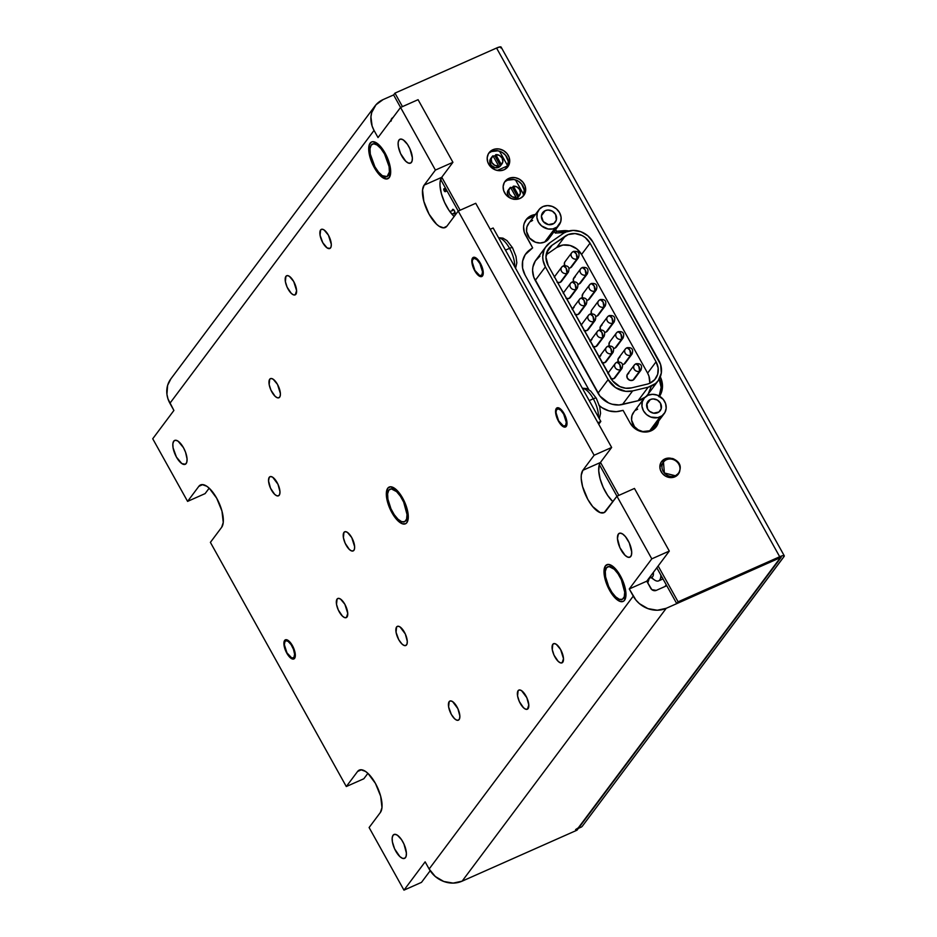 <?xml version="1.0" encoding="UTF-8"?>
<svg xmlns="http://www.w3.org/2000/svg" width="937" height="937" viewBox="0 0 937 937"><rect width="100%" height="100%" fill="white"/><g stroke="black" fill="none" stroke-linecap="round" stroke-linejoin="round"><path stroke-width="1.41" d="M347.03 617.003A10.459 4.205 66.1 0 1 346.292 617.612A10.459 4.205 66.1 0 1 338.69 610.807A10.459 4.205 66.1 0 1 337.062 599.094L338.515 598.333L340.506 599.059L344.863 604.283L347.756 613.407L346.385 617.565L344.617 617.588L342.473 616.159L338.304 609.999L336.524 604.377L337.062 599.094A10.459 4.205 66.1 0 1 337.8 598.485A10.459 4.205 66.1 0 1 345.39 605.302A10.459 4.205 66.1 0 1 347.03 617.003M279.238 495.204A10.459 4.205 66.1 0 1 278.488 495.814A10.459 4.205 66.1 0 1 270.898 488.997A10.459 4.205 66.1 0 1 269.259 477.296L270.723 476.535L272.714 477.249L277.984 484.3L279.952 491.597L279.683 494.303L278.582 495.767L276.825 495.79L274.67 494.349L270.512 488.189L268.532 480.892L269.259 477.296A10.459 4.205 66.1 0 1 270.008 476.687A10.459 4.205 66.1 0 1 277.598 483.492A10.459 4.205 66.1 0 1 279.238 495.204M406.553 644.89A10.459 4.205 66.1 0 1 405.815 645.499A10.459 4.205 66.1 0 1 398.225 638.683A10.459 4.205 66.1 0 1 396.585 626.982L398.038 626.221L400.04 626.935L405.311 633.986L407.279 641.295L407.009 643.988L405.908 645.452L404.152 645.476L401.996 644.035L398.752 639.702L396.058 632.264L396.585 626.982A10.459 4.205 66.1 0 1 397.323 626.373A10.459 4.205 66.1 0 1 404.925 633.178A10.459 4.205 66.1 0 1 406.553 644.89M353.917 550.312A10.459 4.205 66.1 0 1 353.179 550.921A10.459 4.205 66.1 0 1 345.577 544.116A10.459 4.205 66.1 0 1 343.949 532.403L345.402 531.642L347.393 532.368L351.75 537.592L354.643 546.716L354.373 549.41L353.272 550.874L351.516 550.897L349.36 549.469L345.191 543.308L343.41 537.686L343.949 532.403A10.459 4.205 66.1 0 1 344.687 531.794A10.459 4.205 66.1 0 1 352.277 538.611A10.459 4.205 66.1 0 1 353.917 550.312M562.774 662.236A10.459 4.205 66.1 0 1 562.036 662.846A10.459 4.205 66.1 0 1 554.435 656.029A10.459 4.205 66.1 0 1 552.807 644.316L554.259 643.567L556.25 644.281L560.607 649.517L563.5 658.629L562.13 662.799L560.373 662.81L558.218 661.381L554.048 655.221L552.268 649.61L552.807 644.316A10.459 4.205 66.1 0 1 553.544 643.707A10.459 4.205 66.1 0 1 561.134 650.524A10.459 4.205 66.1 0 1 562.774 662.236M528.081 708.618A10.459 4.205 66.1 0 1 527.332 709.227A10.459 4.205 66.1 0 1 519.742 702.41A10.459 4.205 66.1 0 1 518.102 690.698L519.567 689.948L521.558 690.663L526.828 697.714L528.796 705.011L527.437 709.18L525.669 709.192L523.525 707.763L519.356 701.602L517.575 695.992L518.102 690.698A10.459 4.205 66.1 0 1 518.852 690.089A10.459 4.205 66.1 0 1 526.442 696.905A10.459 4.205 66.1 0 1 528.081 708.618M295.881 294.265A10.459 4.205 66.1 0 1 295.132 294.862A10.459 4.205 66.1 0 1 287.542 288.057A10.459 4.205 66.1 0 1 285.914 276.345L287.366 275.583L289.357 276.31L293.714 281.533L296.607 290.657L295.237 294.827L293.468 294.839L291.325 293.41L287.155 287.249L285.375 281.627L285.914 276.345A10.459 4.205 66.1 0 1 286.652 275.736A10.459 4.205 66.1 0 1 294.241 282.552A10.459 4.205 66.1 0 1 295.881 294.265M330.574 247.872A10.459 4.205 66.1 0 1 329.836 248.481A10.459 4.205 66.1 0 1 322.234 241.676A10.459 4.205 66.1 0 1 320.606 229.963L322.059 229.202L324.05 229.928L328.407 235.152L331.3 244.276L331.03 246.97L329.929 248.434L327.118 247.918L322.773 242.683L320.067 235.246L320.606 229.963A10.459 4.205 66.1 0 1 321.344 229.354A10.459 4.205 66.1 0 1 328.934 236.171A10.459 4.205 66.1 0 1 330.574 247.872M459.118 719.569A10.459 4.205 66.1 0 1 458.38 720.178A10.459 4.205 66.1 0 1 450.791 713.362A10.459 4.205 66.1 0 1 449.151 701.661L450.615 700.899L452.606 701.614L457.877 708.665L459.844 715.973L459.575 718.667L458.474 720.131L456.717 720.155L454.562 718.714L451.318 714.381L448.624 706.943L449.151 701.661A10.459 4.205 66.1 0 1 449.889 701.052A10.459 4.205 66.1 0 1 457.49 707.857A10.459 4.205 66.1 0 1 459.118 719.569M279.671 397.147A10.459 4.205 66.1 0 1 278.933 397.757A10.459 4.205 66.1 0 1 271.332 390.952A10.459 4.205 66.1 0 1 269.704 379.239L271.156 378.478L273.147 379.204L277.504 384.428L280.397 393.552L280.128 396.246L279.027 397.71L277.258 397.733L275.115 396.304L270.945 390.143L269.165 384.521L269.704 379.239A10.459 4.205 66.1 0 1 270.442 378.63A10.459 4.205 66.1 0 1 278.031 385.447A10.459 4.205 66.1 0 1 279.671 397.147M294.593 658.36A10.459 4.205 66.1 0 1 293.855 658.957A10.459 4.205 66.1 0 1 286.265 652.152A10.459 4.205 66.1 0 1 284.625 640.439L286.09 639.678L288.081 640.404L293.351 647.455L295.319 654.752L293.949 658.922L292.192 658.934L290.037 657.505L286.792 653.159L284.098 645.722L284.625 640.439A10.459 4.205 66.1 0 1 285.363 639.83A10.459 4.205 66.1 0 1 292.965 646.647A10.459 4.205 66.1 0 1 294.593 658.36M566.276 426.382A10.459 4.205 66.1 0 1 565.538 426.979A10.459 4.205 66.1 0 1 557.937 420.174A10.459 4.205 66.1 0 1 556.309 408.462L557.761 407.7L559.752 408.427L564.109 413.65L567.002 422.774L565.632 426.944L563.875 426.956L561.72 425.527L557.55 419.366L555.77 413.744L556.309 408.462A10.459 4.205 66.1 0 1 557.046 407.853A10.459 4.205 66.1 0 1 564.636 414.669A10.459 4.205 66.1 0 1 566.276 426.382M482.532 275.911A10.459 4.205 66.1 0 1 481.782 276.52A10.459 4.205 66.1 0 1 474.192 269.715A10.459 4.205 66.1 0 1 472.564 258.003L474.017 257.242L476.008 257.968L480.365 263.192L483.258 272.316L481.887 276.474L480.119 276.497L477.975 275.068L473.806 268.907L472.025 263.285L472.564 258.003A10.459 4.205 66.1 0 1 473.302 257.394A10.459 4.205 66.1 0 1 480.892 264.211A10.459 4.205 66.1 0 1 482.532 275.911M630.8 556.426A13.059 5.247 66.1 0 1 629.875 557.187A13.059 5.247 66.1 0 1 620.399 548.684A13.059 5.247 66.1 0 1 618.361 534.067L620.177 533.118L622.66 534.02L625.447 536.632L629.242 542.816L631.702 551.928L631.362 555.29L629.992 557.128L627.802 557.152L625.108 555.36L619.919 547.677L617.448 538.564L618.361 534.067A13.059 5.247 66.1 0 1 619.275 533.305A13.059 5.247 66.1 0 1 628.762 541.809A13.059 5.247 66.1 0 1 630.8 556.426M411.46 162.359A13.059 5.247 66.1 0 1 410.535 163.12A13.059 5.247 66.1 0 1 401.059 154.617A13.059 5.247 66.1 0 1 399.021 140L400.837 139.051L403.332 139.953L407.478 144.392L409.902 148.749L412.374 157.861L412.034 161.223L410.664 163.061L408.462 163.085L405.78 161.293L400.579 153.609L398.354 146.594L398.155 142.647L399.021 140A13.059 5.247 66.1 0 1 399.947 139.238A13.059 5.247 66.1 0 1 409.422 147.741A13.059 5.247 66.1 0 1 411.46 162.359M405.498 857.613A13.059 5.247 66.1 0 1 404.573 858.362A13.059 5.247 66.1 0 1 395.098 849.871A13.059 5.247 66.1 0 1 393.06 835.254L394.875 834.305L397.37 835.207L401.516 839.646L403.941 844.003L406.4 853.115L406.072 856.477L404.69 858.315L402.5 858.339L399.818 856.547L394.618 848.863L392.392 841.848L392.181 837.901L393.06 835.254A13.059 5.247 66.1 0 1 393.985 834.492A13.059 5.247 66.1 0 1 403.46 842.995A13.059 5.247 66.1 0 1 405.498 857.613M186.17 463.546A13.059 5.247 66.1 0 1 185.245 464.307A13.059 5.247 66.1 0 1 175.769 455.804A13.059 5.247 66.1 0 1 173.72 441.186L175.547 440.238L178.03 441.14L183.465 447.663L185.573 452.302L187.072 459.048L186.732 462.409L185.362 464.248L181.86 463.592L176.425 457.069L173.064 447.781L172.853 443.833L173.72 441.186A13.059 5.247 66.1 0 1 174.645 440.425A13.059 5.247 66.1 0 1 184.12 448.928A13.059 5.247 66.1 0 1 186.17 463.546M405.803 520.691A17.826 7.168 66.1 0 1 404.538 521.733A17.826 7.168 66.1 0 1 391.596 510.126A17.826 7.168 66.1 0 1 388.808 490.168L391.291 488.88L396.574 491.62L400.357 496.165L403.671 502.115L407.033 514.554L406.576 519.145L404.702 521.651L401.704 521.686L398.038 519.25L394.254 514.706L390.94 508.744L387.906 499.175L387.625 493.787L388.808 490.168A17.826 7.168 66.1 0 1 390.073 489.137A17.826 7.168 66.1 0 1 403.015 500.745A17.826 7.168 66.1 0 1 405.803 520.691M623.48 598.333A17.826 7.168 66.1 0 1 622.215 599.364A17.826 7.168 66.1 0 1 609.273 587.757A17.826 7.168 66.1 0 1 606.485 567.81L608.968 566.51L614.25 569.251L618.033 573.795L621.348 579.757L624.71 592.196L624.253 596.787L622.379 599.282L619.38 599.317L615.714 596.881L611.931 592.336L608.617 586.386L605.583 576.817L605.29 571.429L606.485 567.81A17.826 7.168 66.1 0 1 607.75 566.768A17.826 7.168 66.1 0 1 620.692 578.375A17.826 7.168 66.1 0 1 623.48 598.333M388.187 175.606A17.826 7.168 66.1 0 1 386.922 176.636A17.826 7.168 66.1 0 1 373.98 165.029A17.826 7.168 66.1 0 1 371.204 145.083L373.687 143.783L377.084 145.012L380.879 148.573L384.498 153.926L389.089 166.599L389.382 171.986L387.086 176.566L382.308 175.676L378.513 172.115L374.894 166.763L370.291 154.09L370.01 148.702L371.204 145.083A17.826 7.168 66.1 0 1 372.457 144.04A17.826 7.168 66.1 0 1 385.4 155.659A17.826 7.168 66.1 0 1 388.187 175.606M611.65 447.464L594.128 455.241L458.216 211.059L475.738 203.294L611.65 447.464L600.383 462.527L599.34 464.6L598.72 470.772L600.09 478.795L603.241 487.474L607.691 495.462L612.868 501.67A23.94 9.616 -113.9 0 1 600.758 481.044A23.94 9.616 -113.9 0 1 600.383 462.527L582.861 470.304L594.128 455.241L458.216 211.059L446.961 226.122L443.623 227.855L439.055 226.215L436.525 224.177L429.111 214.245L423.852 201.408L422.552 190L424.145 185.139L435.412 170.077L400.556 107.462L378.021 137.575L374.039 130.419A25.112 22.441 -143.2 0 1 374.952 106.045A25.112 22.441 -143.2 0 1 383.092 99.591L393.61 94.93L394.957 93.126L402.465 106.619L394.957 93.126L393.61 94.93L383.092 99.591L375.96 104.803L371.731 112.487L370.935 116.902L372.106 126.038L374.039 130.419L169.913 403.285L374.039 130.419L378.021 137.575L400.556 107.462L418.078 99.685L452.922 162.312L441.667 177.362L440.062 182.223L440.003 185.608L441.374 193.643L444.525 202.31L448.975 210.31L454.152 216.506A23.94 9.616 -113.9 0 1 442.041 195.892A23.94 9.616 -113.9 0 1 441.667 177.362L424.145 185.139L435.412 170.077L393.61 94.93L400.579 107.45L418.078 99.685L452.922 162.312L435.412 170.077L452.922 162.312L441.667 177.362L424.145 185.139A23.94 9.616 66.1 0 0 427.881 211.926A23.94 9.616 66.1 0 0 445.262 227.515L445.274 227.504A23.94 9.616 66.1 0 0 446.961 226.122L458.216 211.059L475.738 203.294L611.65 447.464L600.383 462.527L582.861 470.304L594.128 455.241L611.65 447.464M603.978 512.68A23.94 9.616 66.1 0 0 605.677 511.286L616.944 496.223L634.454 488.446L669.311 551.073L651.789 558.85L616.944 496.223L634.454 488.446L669.311 551.073L646.776 581.186L651.801 589.607L656.263 590.38A4.181 3.736 -143.2 0 1 650.77 588.354L646.776 581.186L629.266 588.963L651.789 558.85L616.944 496.223L604.201 512.574L600.172 512.621L592.676 506.589L587.827 499.409L582.58 486.572L581.209 478.538L581.268 475.153L582.861 470.304A23.94 9.616 66.1 0 0 586.609 497.09A23.94 9.616 66.1 0 0 603.978 512.68L604.002 512.668M363.814 778.776L346.303 786.541L210.392 542.371L346.303 786.541L357.571 771.491L360.897 769.745L365.465 771.397L367.995 773.435L375.421 783.367L380.668 796.204L381.98 807.612L380.375 812.473L369.108 827.535L403.964 890.15L425.14 861.841L429.134 869.009A25.112 22.441 36.8 0 0 462.117 881.167L577.028 830.17L781.153 557.304L577.028 830.17L462.117 881.167L666.23 608.3L462.117 881.167L453.157 883.099L443.751 881.471L435.307 876.517L429.134 869.009L633.248 596.131L429.134 869.009L425.14 861.841L403.964 890.15L369.108 827.535L380.375 812.473A23.94 9.616 66.1 0 0 376.639 785.686A23.94 9.616 66.1 0 0 359.258 770.097A23.94 9.616 66.1 0 0 357.571 771.491L361.424 769.769L357.571 771.491L346.303 786.541L363.814 778.776L367.89 773.33L363.814 778.776M205.098 493.612L187.587 501.389L152.731 438.762L187.587 501.389L198.843 486.326L202.181 484.593L206.749 486.233L209.279 488.271L216.693 498.203L221.952 511.04L223.252 522.448L221.659 527.308L210.392 542.371L221.659 527.308A23.94 9.616 66.1 0 0 217.923 500.522A23.94 9.616 66.1 0 0 200.541 484.933A23.94 9.616 66.1 0 0 198.843 486.326L202.708 484.616L198.843 486.326L187.587 501.389L205.098 493.612L209.174 488.177L205.098 493.612M374.952 106.045L170.827 378.923A25.112 22.441 36.8 0 0 169.913 403.285L173.907 410.453L152.731 438.762L173.907 410.453L167.992 398.916L166.938 394.348L167.618 385.353L170.885 378.841M391.069 120.147A4.181 3.736 -143.2 0 1 393.036 117.523M430.188 870.742L421.486 882.373L403.964 890.15L421.486 882.373L430.188 870.742M656.263 590.38L666.781 585.719L656.263 590.38M781.153 557.304L666.23 608.3A25.112 22.441 -143.2 0 1 633.248 596.131L629.266 588.963L651.789 558.85L669.311 551.073L646.776 581.186L629.266 588.963L635.989 600.148L639.432 603.651L647.865 608.593L657.282 610.233L666.23 608.3L781.153 557.304M393.06 117.5L391.877 118.367L391.057 121.154M385.107 153.118A20.087 8.07 66.1 0 1 389.265 177.538A20.087 8.07 66.1 0 1 374.285 167.571L369.881 156.795L368.733 150.061L369.248 144.884L371.357 142.073L372.926 141.686L378.876 144.778L385.107 153.118L389.511 163.881L390.659 170.628L389.265 177.538L386.466 178.99L380.516 175.91L374.285 167.571A20.087 8.07 66.1 0 1 370.127 143.15A20.087 8.07 66.1 0 1 385.107 153.118M651.016 577.555L654.377 579.898A15.695 6.301 -113.9 0 0 660.843 575.049A15.695 6.301 66.1 0 1 658.617 580.87A15.695 6.301 66.1 0 1 651.578 577.309M648.591 578.633L652.082 577.087A9.581 3.853 -113.9 0 0 653.347 572.413A9.581 3.853 66.1 0 1 650.044 576.829M647.772 582.978L649.646 577.368A9.581 3.853 66.1 0 1 648.755 578.551M620.388 575.845A20.087 8.07 66.1 0 1 624.546 600.266A20.087 8.07 66.1 0 1 609.577 590.298L605.161 579.523L604.014 572.788L605.407 565.878L608.207 564.414L612.037 565.796L618.42 572.624L623.644 582.966L625.939 593.355L624.546 600.266L623.316 601.343L619.931 601.378L613.641 596.33L609.577 590.298A20.087 8.07 66.1 0 1 605.407 565.878A20.087 8.07 66.1 0 1 620.388 575.845M661.007 577.157L662.576 577.977M402.711 498.203A20.087 8.07 66.1 0 1 406.881 522.623A20.087 8.07 66.1 0 1 391.9 512.656L388.644 505.535L386.349 495.146L387.731 488.236L390.53 486.783L396.48 489.864L400.743 494.982L405.967 505.336L408.263 515.713L406.881 522.623L405.639 523.713L402.254 523.748L395.976 518.688L391.9 512.656A20.087 8.07 66.1 0 1 387.731 488.236A20.087 8.07 66.1 0 1 402.711 498.203M452.372 210.497A2.506 1.007 66.1 0 1 452.712 209.338A2.506 1.007 66.1 0 1 454.398 210.731L454.925 213.788L453.555 213.296M666.266 584.793L664.977 586.515L666.266 584.793M452.407 210.755L452.876 209.302L454.398 210.731A2.506 1.007 66.1 0 1 454.75 213.929A2.506 1.007 66.1 0 1 453.66 213.402M634.747 378.056L639.608 371.169A4.181 1.687 -113.9 0 0 638.741 366.086L639.608 371.169L640.967 370.103A4.181 3.736 -143.2 0 1 639.608 371.169L632.85 380.211A4.181 3.736 36.8 0 0 634.208 379.134L640.967 370.103C642.548 365.348 640.873 363.24 635.918 363.767L638.741 366.086A4.181 1.687 -113.9 0 0 635.918 363.767L634.267 365.09A4.181 3.736 -143.2 0 1 635.626 364.013A4.181 3.736 36.8 0 0 639.608 371.169A4.181 3.736 -143.2 0 1 634.267 365.09L627.509 374.121A4.181 3.736 36.8 0 0 632.85 380.211L629.793 380.258L627.357 378.185L626.97 375.198L628.868 373.043M625.811 362.01L630.683 355.123A4.181 1.687 -113.9 0 0 629.816 350.04L630.683 355.123L632.042 354.045A4.181 3.736 -143.2 0 1 630.683 355.123L623.925 364.165A4.181 3.736 36.8 0 0 625.272 363.087L632.042 354.045C633.623 349.302 631.936 347.194 626.982 347.721L629.816 350.04A4.181 1.687 -113.9 0 0 626.982 347.721L625.33 349.032A4.181 3.736 -143.2 0 1 626.689 347.955A4.181 3.736 36.8 0 0 625.729 353.881A4.181 3.736 36.8 0 0 630.683 355.123A4.181 3.736 -143.2 0 1 625.33 349.032L618.572 358.075A4.181 3.736 36.8 0 0 618.256 361.811M616.886 345.964L621.746 339.077A4.181 1.687 -113.9 0 0 620.88 333.982L621.746 339.077L623.105 337.999A4.181 3.736 -143.2 0 1 621.746 339.077L614.988 348.107A4.181 3.736 36.8 0 0 616.347 347.041L623.105 337.999C624.686 333.256 623 331.136 618.057 331.663L620.88 333.982A4.181 1.687 -113.9 0 0 618.057 331.663L616.405 332.986A4.181 3.736 -143.2 0 1 617.752 331.909A4.181 3.736 36.8 0 0 616.804 337.835A4.181 3.736 36.8 0 0 621.746 339.077A4.181 3.736 -143.2 0 1 616.405 332.986L609.636 342.017A4.181 3.736 36.8 0 0 609.319 345.753M607.949 329.918L612.81 323.031A4.181 1.687 -113.9 0 0 611.943 317.936L612.81 323.031L614.168 321.953A4.181 3.736 -143.2 0 1 612.81 323.031L606.052 332.061A4.181 3.736 36.8 0 0 607.41 330.984L614.168 321.953C615.75 317.198 614.075 315.09 609.12 315.617L611.943 317.936A4.181 1.687 -113.9 0 0 609.12 315.617L607.469 316.94A4.181 3.736 -143.2 0 1 608.827 315.863A4.181 3.736 36.8 0 0 607.867 321.778A4.181 3.736 36.8 0 0 612.81 323.031A4.181 3.736 -143.2 0 1 607.469 316.94L600.711 325.971A4.181 3.736 36.8 0 0 600.394 329.707M599.012 313.86L603.885 306.973A4.181 1.687 -113.9 0 0 603.018 301.89L603.885 306.973L605.243 305.907A4.181 3.736 -143.2 0 1 603.885 306.973L597.127 316.015A4.181 3.736 36.8 0 0 598.474 314.937L605.243 305.907C606.825 301.152 605.138 299.044 600.184 299.571L603.018 301.89A4.181 1.687 -113.9 0 0 600.184 299.571L598.532 300.882A4.181 3.736 -143.2 0 1 599.891 299.817A4.181 3.736 36.8 0 0 598.93 305.731A4.181 3.736 36.8 0 0 603.885 306.973A4.181 3.736 -143.2 0 1 598.532 300.882L591.774 309.924A4.181 3.736 36.8 0 0 591.458 313.661M590.076 297.814L594.948 290.927A4.181 1.687 -113.9 0 0 594.081 285.844L594.948 290.927L596.307 289.849A4.181 3.736 -143.2 0 1 594.948 290.927L588.19 299.969A4.181 3.736 36.8 0 0 589.549 298.891L596.307 289.849C597.888 285.106 596.201 282.986 591.259 283.524L594.081 285.844A4.181 1.687 -113.9 0 0 591.259 283.524L589.607 284.836A4.181 3.736 -143.2 0 1 590.954 283.759A4.181 3.736 36.8 0 0 590.005 289.685A4.181 3.736 36.8 0 0 594.948 290.927A4.181 3.736 -143.2 0 1 589.607 284.836L582.837 293.878A4.181 3.736 36.8 0 0 582.521 297.603M581.151 281.768L586.012 274.881A4.181 1.687 -113.9 0 0 585.145 269.786L586.012 274.881L587.37 273.803A4.181 3.736 -143.2 0 1 586.012 274.881L579.253 283.911A4.181 3.736 36.8 0 0 580.612 282.845L587.37 273.803C588.951 269.048 587.276 266.94 582.322 267.467L585.145 269.786A4.181 1.687 -113.9 0 0 582.322 267.467L580.671 268.79A4.181 3.736 -143.2 0 1 582.029 267.713A4.181 3.736 36.8 0 0 581.069 273.639A4.181 3.736 36.8 0 0 586.012 274.881A4.181 3.736 -143.2 0 1 580.671 268.79L573.912 277.82A4.181 3.736 36.8 0 0 573.596 281.557M571.511 266.998L577.087 258.835A4.181 1.687 -113.9 0 0 576.208 253.74L577.087 258.835L578.434 257.757A4.181 3.736 -143.2 0 1 577.087 258.835L570.317 267.865A4.181 3.736 36.8 0 0 571.675 266.787L578.434 257.757C580.026 253.002 578.34 250.893 573.385 251.421L576.208 253.74A4.181 1.687 -113.9 0 0 573.385 251.421L571.734 252.744A4.181 3.736 -143.2 0 1 573.093 251.666A4.181 3.736 36.8 0 0 572.132 257.581A4.181 3.736 36.8 0 0 577.087 258.835A4.181 3.736 -143.2 0 1 571.734 252.744L564.976 261.774A4.181 3.736 36.8 0 0 564.66 265.511M552.76 224.13A7.883 7.051 -143.2 0 1 543.448 221.788A7.883 7.051 -143.2 0 1 542.687 212.664A7.883 7.051 -143.2 0 1 545.252 210.638L541.469 215.686L545.252 210.638L548.063 210.029L552.408 211.2L555.606 214.456L556.332 220.078L553.978 223.428L548.461 224.622L543.261 221.577L541.422 216.072L543.003 212.266L545.252 210.638A7.883 7.051 -143.2 0 1 554.563 212.98A7.883 7.051 -143.2 0 1 555.313 222.104A7.883 7.051 -143.2 0 1 552.76 224.13M657.715 412.69A7.707 6.875 -143.2 0 1 648.615 410.406A7.707 6.875 -143.2 0 1 647.877 401.493A7.707 6.875 -143.2 0 1 650.372 399.513L646.682 404.444L650.372 399.513L653.124 398.916L657.364 400.064L660.491 403.238L661.194 408.743L658.898 412.011L653.511 413.17L649.493 411.273L647.596 408.965L646.893 403.46L650.372 399.513A7.707 6.875 -143.2 0 1 659.472 401.809A7.707 6.875 -143.2 0 1 660.21 410.722A7.707 6.875 -143.2 0 1 657.715 412.69M634.068 411.765L631.936 415.63L631.597 420.151L634.478 426.675L638.226 429.872L642.805 431.559L649.704 430.774A12.638 11.291 36.8 0 0 653.803 427.53L664.169 413.674A12.638 11.291 -143.2 0 1 660.07 416.918L649.704 430.774L654.565 426.347M643.918 398.53L633.564 412.385A12.638 11.291 36.8 0 0 634.771 427.014A12.638 11.291 36.8 0 0 649.704 430.774L660.07 416.918A12.638 11.291 -143.2 0 1 645.136 413.158A12.638 11.291 -143.2 0 1 643.918 398.53A12.638 11.291 -143.2 0 1 648.017 395.285A12.638 11.291 -143.2 0 1 662.951 399.045A12.638 11.291 -143.2 0 1 664.169 413.674M529.03 223.041L526.899 226.906L526.559 231.439L529.44 237.951L535.414 242.203L540.157 243.034L544.666 242.051A12.638 11.291 36.8 0 0 548.766 238.806L559.12 224.95A12.638 11.291 -143.2 0 1 555.02 228.206L544.666 242.051L548.25 239.439M538.88 209.806L528.515 223.662A12.638 11.291 36.8 0 0 529.733 238.291A12.638 11.291 36.8 0 0 544.666 242.051L555.02 228.206A12.638 11.291 -143.2 0 1 540.087 224.435A12.638 11.291 -143.2 0 1 538.88 209.806A12.638 11.291 -143.2 0 1 542.98 206.562A12.638 11.291 -143.2 0 1 557.913 210.321A12.638 11.291 -143.2 0 1 559.12 224.95M615.703 376.51L620.622 369.553A4.181 1.687 -113.9 0 0 619.744 364.47L620.622 369.553L621.969 368.487A4.181 3.736 -143.2 0 1 620.622 369.553L613.817 378.653A4.181 3.736 36.8 0 0 615.164 377.576L621.969 368.487C623.562 363.732 621.875 361.623 616.921 362.15L619.744 364.47A4.181 1.687 -113.9 0 0 616.921 362.15L615.269 363.462A4.181 3.736 -143.2 0 1 616.628 362.396A4.181 3.736 36.8 0 0 615.668 368.311A4.181 3.736 36.8 0 0 620.622 369.553A4.181 3.736 -143.2 0 1 615.269 363.462L608.464 372.563A4.181 3.736 36.8 0 0 608.09 373.219M606.778 360.452L611.685 353.507A4.181 1.687 -113.9 0 0 610.819 348.423L611.685 353.507L613.044 352.429A4.181 3.736 -143.2 0 1 611.685 353.507L604.88 362.607A4.181 3.736 36.8 0 0 606.239 361.53L613.044 352.429C614.625 347.686 612.939 345.566 607.996 346.104L610.819 348.423A4.181 1.687 -113.9 0 0 607.996 346.104L606.333 347.416A4.181 3.736 -143.2 0 1 607.691 346.339A4.181 3.736 36.8 0 0 606.743 352.265A4.181 3.736 36.8 0 0 611.685 353.507A4.181 3.736 -143.2 0 1 606.333 347.416L599.539 356.517A4.181 3.736 36.8 0 0 599.153 357.161M597.841 344.406L602.749 337.461A4.181 1.687 -113.9 0 0 601.882 332.366L602.749 337.461L604.107 336.383A4.181 3.736 -143.2 0 1 602.749 337.461L595.944 346.549A4.181 3.736 36.8 0 0 597.302 345.484L604.107 336.383C605.689 331.628 604.014 329.519 599.059 330.047L601.882 332.366A4.181 1.687 -113.9 0 0 599.059 330.047L597.408 331.37A4.181 3.736 -143.2 0 1 598.766 330.292A4.181 3.736 36.8 0 0 597.806 336.219A4.181 3.736 36.8 0 0 602.749 337.461A4.181 3.736 -143.2 0 1 597.408 331.37L590.603 340.471A4.181 3.736 36.8 0 0 590.216 341.115M588.904 328.36L593.812 321.414A4.181 1.687 -113.9 0 0 592.945 316.319L593.812 321.414L595.171 320.337A4.181 3.736 -143.2 0 1 593.812 321.414L587.019 330.503A4.181 3.736 36.8 0 0 588.366 329.426L595.171 320.337C596.764 315.582 595.077 313.473 590.123 314L592.945 316.319A4.181 1.687 -113.9 0 0 590.123 314L588.471 315.324A4.181 3.736 -143.2 0 1 589.83 314.246A4.181 3.736 36.8 0 0 588.869 320.161A4.181 3.736 36.8 0 0 593.812 321.414A4.181 3.736 -143.2 0 1 588.471 315.324L581.666 324.413A4.181 3.736 36.8 0 0 581.291 325.069M579.98 312.302L584.887 305.357A4.181 1.687 -113.9 0 0 584.02 300.273L584.887 305.357L586.246 304.291A4.181 3.736 -143.2 0 1 584.887 305.357L578.082 314.457A4.181 3.736 36.8 0 0 579.441 313.38L586.246 304.291C587.827 299.535 586.14 297.427 581.198 297.954L584.02 300.273A4.181 1.687 -113.9 0 0 581.198 297.954L579.534 299.266A4.181 3.736 -143.2 0 1 580.893 298.2A4.181 3.736 36.8 0 0 579.944 304.115A4.181 3.736 36.8 0 0 584.887 305.357A4.181 3.736 -143.2 0 1 579.534 299.266L572.73 308.367A4.181 3.736 36.8 0 0 572.355 309.023M570.34 297.544L575.95 289.31A4.181 1.687 -113.9 0 0 575.084 284.227L575.95 289.31L577.309 288.233A4.181 3.736 -143.2 0 1 575.95 289.31L569.146 298.411A4.181 3.736 36.8 0 0 570.504 297.334L577.309 288.233C578.89 283.489 577.204 281.369 572.261 281.908L575.084 284.227A4.181 1.687 -113.9 0 0 572.261 281.908L570.61 283.22A4.181 3.736 -143.2 0 1 571.968 282.142A4.181 3.736 36.8 0 0 571.008 288.069A4.181 3.736 36.8 0 0 575.95 289.31A4.181 3.736 -143.2 0 1 570.61 283.22L563.805 292.321A4.181 3.736 36.8 0 0 563.418 292.965M562.106 280.21L567.014 273.264A4.181 1.687 -113.9 0 0 566.147 268.169L567.014 273.264L568.372 272.187A4.181 3.736 -143.2 0 1 567.014 273.264L560.221 282.353A4.181 3.736 36.8 0 0 561.568 281.287L568.372 272.187C569.954 267.432 568.279 265.323 563.324 265.85L566.147 268.169A4.181 1.687 -113.9 0 0 563.324 265.85L561.673 267.174A4.181 3.736 -143.2 0 1 563.032 266.096A4.181 3.736 36.8 0 0 562.071 272.011A4.181 3.736 36.8 0 0 567.014 273.264A4.181 3.736 -143.2 0 1 561.673 267.174L554.868 276.263A4.181 3.736 36.8 0 0 554.493 276.919M649.692 383.292A17.475 15.613 36.8 0 0 647.608 373.125L656.076 361.799A17.475 15.613 -143.2 0 1 655.443 378.759A17.475 15.613 -143.2 0 1 649.774 383.256A17.475 15.613 -143.2 0 1 647.104 384.158L631.55 387.883L625.705 388.223L619.861 386.594L612.646 380.902L548.192 265.616L545.955 257.136L548.297 249.16L552.139 245.201L568.162 234.59L575.072 233.571L582.1 235.538L585.25 237.553L590.041 243.151L656.076 361.799L658.149 368.018L657.68 374.285L654.74 379.626L649.774 383.256A17.475 15.613 -143.2 0 1 647.104 384.158L631.55 387.883A17.744 15.859 -143.2 0 1 610.947 378.372L548.192 265.616A17.744 15.859 -143.2 0 1 548.836 248.387A17.744 15.859 -143.2 0 1 552.139 245.201L546.716 252.463L552.139 245.201L565.163 236.171L556.683 247.497L546.142 254.817L556.683 247.497L565.163 236.171A17.135 15.308 -143.2 0 1 590.041 243.151L581.572 254.477A17.135 15.308 36.8 0 0 556.683 247.497L563.043 245.025L570.188 245.517L576.77 248.867L581.572 254.477L590.041 243.151L656.076 361.799L647.608 373.125L581.572 254.477L647.608 373.125L648.954 376.17L649.763 382.53M563.102 233.571A20.485 18.307 -143.2 0 1 565.936 231.978A20.485 18.307 -143.2 0 1 592.84 241.91L587.804 235.773L580.917 231.732L573.233 230.408L565.936 231.978A20.485 18.307 36.8 0 0 563.102 233.571L550.089 242.601L545.521 247.298L543.999 250.226L542.734 256.773L543.015 260.205L545.393 266.858A21.094 18.845 -143.2 0 1 546.154 246.384A21.094 18.845 -143.2 0 1 550.089 242.601L563.102 233.571M532.614 220.418L530.67 221.542M539.946 256.152L535.378 260.861L532.919 266.975L532.591 270.336L533.774 277.153L600.02 396.175L608.605 402.933L612.013 404.198L619.076 404.971L638.05 400.743L645.406 397.065M646.307 396.246L648.006 394.301A20.825 18.611 36.8 0 1 646.307 396.246M648.158 394.09L651.18 386.559M637.664 409.141L635.708 410.265M546.154 246.384L536.023 259.936A21.094 18.845 36.8 0 0 535.25 280.409L545.393 266.858L608.148 379.614L598.017 393.165L535.25 280.409L545.393 266.858L608.148 379.614L598.017 393.165A21.094 18.845 36.8 0 0 622.496 404.468L632.639 390.916A21.094 18.845 -143.2 0 1 608.148 379.614L615.539 387.59L625.682 391.326L632.639 390.916L648.193 387.192L638.05 400.743L622.496 404.468L632.639 390.916L648.193 387.192L638.05 400.743A20.825 18.611 36.8 0 0 644.644 397.675M658.887 360.558A20.825 18.611 -143.2 0 1 658.125 380.773A20.825 18.611 -143.2 0 1 648.193 387.192L655.549 383.514L658.301 380.539L661.323 373.008L660.62 364.598L592.84 241.91L658.887 360.558M622.531 364.481A4.181 3.736 36.8 0 0 623.925 364.165L622.426 364.481M618.42 362.139L618.033 359.14L619.931 356.997M613.594 348.435A4.181 3.736 36.8 0 0 614.988 348.107L613.489 348.435M609.495 346.081L608.991 344.593L609.811 341.818M604.67 332.377A4.181 3.736 36.8 0 0 606.052 332.061L604.564 332.389M600.558 330.035L600.172 327.048L602.069 324.893M595.733 316.331A4.181 3.736 36.8 0 0 597.127 316.015L595.627 316.331M591.622 313.989L591.235 311.002L591.95 309.714M586.796 300.285A4.181 3.736 36.8 0 0 588.19 299.969L586.691 300.285M582.685 297.931L582.193 296.443L583.013 293.668M577.871 284.239A4.181 3.736 36.8 0 0 579.253 283.911L577.766 284.239M573.76 281.885L573.374 278.898L575.271 276.755M557.62 282.552A4.181 3.736 36.8 0 0 560.221 282.353L557.152 282.412M554.329 277.34L555.044 276.064M566.557 298.598A4.181 3.736 36.8 0 0 569.146 298.411L566.089 298.458M563.266 293.386L563.969 292.11M575.494 314.656A4.181 3.736 36.8 0 0 578.082 314.457L575.013 314.504M572.202 309.444L574.088 307.289M611.229 378.853A4.181 3.736 36.8 0 0 613.817 378.653L610.748 378.7M607.926 373.64L608.64 372.352M602.292 362.795A4.181 3.736 36.8 0 0 604.88 362.607L601.823 362.654M599.001 357.583L600.886 355.439M593.355 346.749A4.181 3.736 36.8 0 0 595.944 346.549L592.887 346.608M590.064 341.536L591.961 339.393M584.419 330.702A4.181 3.736 36.8 0 0 587.019 330.503L583.95 330.55M581.127 325.49L581.842 324.214M568.935 268.181A4.181 3.736 36.8 0 0 570.317 267.865L568.829 268.193M564.824 265.839L564.437 262.852L565.152 261.564M542.98 206.562L539.396 209.185L537.264 213.05L536.924 217.583L538.424 222.081L541.527 225.864L548.133 228.991L552.842 228.909L556.976 227.082L560.748 221.718L561.087 217.185L559.588 212.687L556.473 208.904L552.221 206.409L547.489 205.59L542.98 206.562M648.017 395.285L644.433 397.909L642.302 401.774L641.962 406.307L643.461 410.804L646.577 414.587L650.817 417.07L657.891 417.633L662.014 415.794L664.93 412.491L666.184 408.216L665.598 403.613L663.244 399.385L657.27 395.133L652.527 394.313L648.017 395.285M513.933 199.37L516.556 198.293A6.114 5.458 36.8 0 0 517.997 197.332L512.469 187.388A6.114 5.458 36.8 0 0 510.794 187.81A6.114 5.458 -143.2 0 1 512.469 187.388L513.371 186.182L518.899 196.126L517.997 197.332A6.114 5.458 -143.2 0 1 516.556 198.293L516.111 198.89A6.114 5.458 36.8 0 0 518.091 197.32L519.449 195.517A6.114 5.458 -143.2 0 1 518.899 196.126L520.398 193.092L519.672 189.59L516.978 186.943L513.371 186.182A6.114 5.458 -143.2 0 1 519.438 189.204A6.114 5.458 -143.2 0 1 519.449 195.517M449.877 211.598L453.801 209.865L449.901 211.633M451.892 214.151L455.077 212.734L451.892 214.151M515.479 179.869L523.771 194.767L515.479 179.869M514.6 199.312A6.114 5.458 36.8 0 0 516.111 198.89L517.845 197.625M508.557 189.696L507.362 193.76L509.587 197.766M509.658 188.196A6.114 5.458 -143.2 0 1 510.513 187.306L508.732 190.41L509.435 194.123L512.328 196.875L516.17 197.473L515.268 198.679A6.114 5.458 36.8 0 0 516.556 198.293A6.114 5.458 -143.2 0 1 515.268 198.679L516.17 197.473A6.114 5.458 -143.2 0 1 509.798 194.697A6.114 5.458 -143.2 0 1 509.658 188.196L508.311 190A6.114 5.458 36.8 0 0 509.552 197.73M516.17 197.473L510.513 187.306L516.17 197.473M518.899 196.126L517.997 197.332L512.469 187.388L513.371 186.182L518.899 196.126M491.011 158.177L489.782 161.117L491.211 165.38L495.228 167.746L499.011 166.763A6.114 5.458 36.8 0 0 500.452 165.814L494.912 155.858A6.114 5.458 36.8 0 0 493.249 156.28A6.114 5.458 -143.2 0 1 494.912 155.858L495.814 154.652L501.354 164.607L500.452 165.814A6.114 5.458 -143.2 0 1 499.011 166.763L498.566 167.372A6.114 5.458 36.8 0 0 500.545 165.802L501.904 163.987A6.114 5.458 -143.2 0 1 501.354 164.607L502.853 161.574L502.115 158.06L499.433 155.425L495.814 154.652A6.114 5.458 -143.2 0 1 501.892 157.674A6.114 5.458 -143.2 0 1 501.904 163.987M443.962 188.759L445.462 188.091L444.103 188.747L445.356 191.581L446.996 190.855L445.356 191.581A1.593 0.644 66.1 0 1 445.239 191.675A1.593 0.644 66.1 0 1 444.091 190.633A1.593 0.644 66.1 0 1 443.845 188.852A1.593 0.644 66.1 0 1 443.951 188.759A1.593 0.644 66.1 0 1 445.11 189.801A1.593 0.644 66.1 0 1 445.356 191.581L443.915 190.223L444.068 188.747M499.526 151.208L507.667 165.826L497.254 170.452L507.667 165.826L505.125 169.234L507.667 165.826L499.526 151.208M492.112 156.666A6.114 5.458 -143.2 0 1 492.967 155.788L491.187 158.88L491.89 162.605L494.783 165.345L498.625 165.954L497.723 167.161A6.114 5.458 36.8 0 0 499.011 166.763A6.114 5.458 -143.2 0 1 497.723 167.161L498.625 165.954A6.114 5.458 -143.2 0 1 492.253 163.179A6.114 5.458 -143.2 0 1 492.112 156.666L490.765 158.482A6.114 5.458 36.8 0 0 491.351 165.556A6.114 5.458 36.8 0 0 498.566 167.372L500.299 166.107M498.625 165.954L492.967 155.788L498.625 165.954M501.354 164.607L500.452 165.814L494.912 155.858L495.814 154.652L501.354 164.607M674.558 476.956L675.448 475.773A9.37 8.374 -143.2 0 1 664.38 472.986A9.37 8.374 -143.2 0 1 663.478 462.128A9.37 8.374 -143.2 0 1 666.523 459.716A9.37 8.374 -143.2 0 1 677.592 462.515A9.37 8.374 -143.2 0 1 678.493 473.361A9.37 8.374 -143.2 0 1 675.448 475.773L674.558 476.956M661.674 464.576L659.941 465.595A10.459 9.347 -143.2 0 1 661.639 464.588M659.859 466.966L663.478 462.128L664.38 472.986L675.448 475.773L678.493 473.361L676.713 475.75M678.294 474.157L678.318 474.122A10.459 9.347 -143.2 0 0 679.758 471.065L677.896 474.637L674.921 476.816A10.459 9.347 -143.2 0 1 662.564 473.7A10.459 9.347 -143.2 0 1 661.557 461.59A10.459 9.347 -143.2 0 1 664.954 458.896L663.595 460.711A10.459 9.347 36.8 0 0 660.948 462.538M507.198 167.5L508.299 161.387L505.64 155.343L502.162 152.38L497.91 150.81L491.527 151.548L492.874 149.733A11.724 10.471 -143.2 0 1 506.718 153.223A11.724 10.471 -143.2 0 1 507.842 166.786A11.724 10.471 -143.2 0 1 504.036 169.796L499.866 170.698L495.474 169.937L489.922 165.99L487.744 162.078L487.193 157.814L488.364 153.844L491.07 150.775L494.9 149.077L499.269 149.006L503.509 150.576L506.987 153.539L509.166 157.451L509.716 161.714L507.374 167.372L504.036 169.796A11.724 10.471 -143.2 0 1 490.192 166.306A11.724 10.471 -143.2 0 1 489.067 152.743A11.724 10.471 -143.2 0 1 492.874 149.733L491.527 151.548A11.724 10.471 36.8 0 0 488.446 153.691M523.151 196.149L524.251 190.047L521.593 184.003L518.114 181.04L513.863 179.471L507.479 180.197L508.826 178.393A11.724 10.471 -143.2 0 1 522.67 181.883A11.724 10.471 -143.2 0 1 523.795 195.446A11.724 10.471 -143.2 0 1 519.988 198.457L515.807 199.358L511.415 198.597L505.875 194.65L503.696 190.738L503.146 186.475L504.317 182.504L507.022 179.435L510.841 177.737L515.221 177.667L519.461 179.236L522.94 182.2L525.118 186.112L525.669 190.375L523.314 196.032L519.988 198.457A11.724 10.471 -143.2 0 1 506.144 194.966A11.724 10.471 -143.2 0 1 505.02 181.403A11.724 10.471 -143.2 0 1 508.826 178.393L507.479 180.197A11.724 10.471 36.8 0 0 504.399 182.352M655.525 427.623A15.906 14.207 36.8 0 0 657.282 422.868L655.525 427.623M599.422 405.721A22.101 19.747 -143.2 0 0 619.861 411.144L623.093 410.371L630.191 423.126A15.906 14.207 -143.2 0 0 651.074 430.833L655.595 427.541L658.641 421.064A15.906 14.207 -143.2 0 1 656.24 426.745A15.906 14.207 -143.2 0 1 651.074 430.833L642.407 431.828L634.103 427.893L630.191 423.126L623.093 410.371L616.277 411.683L608.886 410.863L601.952 407.665L598.93 405.276M578.352 827.781L575.576 829.608L581.526 826.973A7.531 1.511 150.9 0 0 582.556 825.907A7.531 1.511 -29.1 0 1 581.526 826.973L575.576 829.608L578.352 827.781L779.771 558.511L578.352 827.781M778.342 558.546L676.748 603.627L656.802 567.799L676.748 603.627L778.342 558.546M458.24 211.059L440.636 179.424L458.24 211.059M616.956 496.212L599.352 464.576L616.956 496.212M678.318 474.122A10.459 9.347 -143.2 0 1 674.921 476.816L669.217 477.46L665.422 476.066L662.318 473.419L660.374 469.917L659.882 466.111L660.925 462.562L663.337 459.833L664.954 458.896L663.595 460.711A10.459 9.347 36.8 0 1 665.586 460.079L661.99 461.636M677.592 474.954L678.306 473.244M507.116 167.653A11.724 10.471 36.8 0 0 504.938 154.57A11.724 10.471 36.8 0 0 491.527 151.548L489.711 152.59M523.057 196.313A11.724 10.471 36.8 0 0 520.89 183.23A11.724 10.471 36.8 0 0 507.479 180.197L505.664 181.239M658.98 396.761L661.147 387.321L659.191 379.157A22.101 19.747 36.8 0 1 659.32 396.082M565.257 232.493L555.243 233.067L554.317 231.392L555.243 233.067L556.601 231.263L569.907 231.158M525.493 220.628A15.906 14.207 36.8 0 1 534.031 216.295L527.484 218.825M525.856 253.728L525.891 253.669A22.101 19.747 -143.2 0 0 525.095 275.115L588.846 389.663L525.095 275.115L522.6 268.158L522.647 261.036L525.224 254.63L532.649 247.883L526.02 253.751M493.155 227.996L490.215 229.296L493.155 227.996L600.828 421.439L493.155 227.996M597.888 422.751L600.828 421.439L598.731 424.262L600.828 421.439L597.888 422.751M600.488 462.386L618.853 495.38L600.488 462.386M658.149 565.995L678.095 601.823L779.701 556.742L496.551 48.033L394.957 93.126L496.551 48.033L779.701 556.742A7.531 1.511 -29.1 0 1 784.257 555.782A7.531 1.511 -29.1 0 1 783.976 556.648L582.556 825.907L784.246 556.18L782.863 555.641L779.701 556.742L678.095 601.823L676.748 603.627L678.095 601.823L658.149 565.995M441.772 177.222L460.137 210.216L441.772 177.222M664.954 458.896L671.279 458.369A10.459 9.347 -143.2 0 0 664.954 458.896M525.891 253.669A22.101 19.747 -143.2 0 1 530.002 249.71L532.649 247.883L524.322 232.353L523.584 226.567L524.088 223.767L526.77 218.907L531.279 215.604L535.39 214.479M568.9 230.97A22.101 19.747 -143.2 0 0 563.313 230.701L556.601 231.263L555.664 229.577L556.601 231.263L555.243 233.067L561.966 232.517L563.313 230.701L561.966 232.517A22.101 19.747 36.8 0 1 564.917 232.47M660.304 376.85L662.494 385.517L661.592 391.994L659.566 396.234A22.101 19.747 -143.2 0 0 660.304 376.85M784.257 555.782L501.108 47.084A7.531 1.511 150.9 0 0 496.551 48.033L500.417 46.85L500.838 47.951M535.39 214.491A15.906 14.207 -143.2 0 0 526.125 219.691A15.906 14.207 -143.2 0 0 525.552 235.128L532.649 247.883L528.655 251.514A22.101 19.747 36.8 0 0 525.247 254.595M677.58 474.977A10.459 9.347 36.8 0 0 678.072 473.923M498.566 237.705L502.982 238.15L506.987 240.622L512.527 247.766A5.411 1.089 150.9 0 0 509.552 248.328A18.412 7.402 66.1 0 1 514.636 266.576A18.412 7.402 -113.9 0 0 509.552 248.328L505.476 250.132L509.552 248.328A18.412 7.402 -113.9 0 0 498.648 237.857A18.412 7.402 66.1 0 1 509.552 248.328A5.411 1.089 -29.1 0 1 512.527 247.766L515.994 256.422L516.826 262.84L515.584 268.275M479.931 263.648A9.37 3.771 66.1 0 1 481.208 275.595A9.37 3.771 66.1 0 1 474.883 270.395L472.283 262.219L472.529 259.807L474.239 258.319L477.015 259.76L479.931 263.648L482.52 271.824L481.864 275.045L479.721 275.572L474.883 270.395A9.37 3.771 66.1 0 1 473.595 258.448A9.37 3.771 66.1 0 1 479.931 263.648L480.47 263.402L479.931 263.648M582.31 388.176L586.726 388.609L590.743 391.092L596.272 398.237A5.411 1.089 150.9 0 0 593.297 398.787A18.412 7.402 66.1 0 1 598.38 417.047A18.412 7.402 -113.9 0 0 593.297 398.787L589.232 400.591L593.297 398.787A18.412 7.402 -113.9 0 0 582.392 388.316A18.412 7.402 66.1 0 1 593.297 398.787A5.411 1.089 -29.1 0 1 596.272 398.225L599.739 406.881L600.57 413.299L599.329 418.734M563.676 414.107A9.37 3.771 66.1 0 1 564.952 426.054A9.37 3.771 66.1 0 1 558.628 420.854L556.028 412.69L556.273 410.265L557.983 408.778L560.771 410.219L563.676 414.107L566.264 422.282L565.62 425.503L563.465 426.03L558.628 420.854A9.37 3.771 66.1 0 1 557.351 408.907A9.37 3.771 66.1 0 1 563.676 414.107L564.226 413.861L563.676 414.107M291.993 646.085A9.37 3.771 66.1 0 1 293.281 658.032A9.37 3.771 66.1 0 1 286.945 652.831L284.356 644.668L285 641.435L286.312 640.756L288.104 641.4L291.079 644.586L293.515 649.411L294.593 654.26L293.937 657.481L291.782 658.008L286.945 652.831A9.37 3.771 66.1 0 1 285.668 640.896A9.37 3.771 66.1 0 1 291.993 646.085L292.543 645.839L291.993 646.085M658.617 580.87L662.998 578.925M658.125 380.773L647.982 394.325M455.089 212.769L451.915 214.175M447.019 190.89L445.239 191.675M663.478 462.128C664.743 459.481 667.847 458.287 672.778 458.544C680.157 461.847 682.066 466.79 678.493 473.361M481.208 275.583L483.047 274.775M473.595 258.448L475.446 257.628M564.964 426.054L566.803 425.234M557.351 408.907L559.19 408.099M293.281 658.032L295.12 657.212M285.668 640.896L287.518 640.076"/></g></svg>
